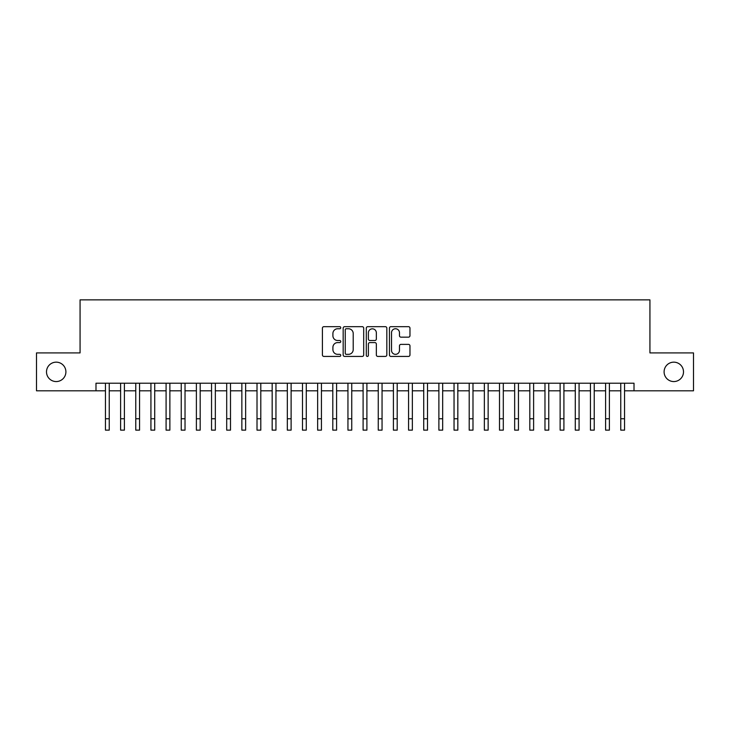 <?xml version="1.0" encoding="UTF-8"?>
<svg xmlns="http://www.w3.org/2000/svg" width="730" height="730" viewBox="0 0 730 730"><rect width="100%" height="100%" fill="white"/><g stroke="black" fill="none" stroke-linecap="round" stroke-linejoin="round"><path stroke-width="1.09" d="M340.755 327.715A1.04 1.04 0 0 0 339.715 326.666L323.901 326.666A1.487 1.487 0 0 0 322.414 328.162L322.414 354.935A1.487 1.487 0 0 0 323.901 356.423L339.715 356.423A1.04 1.04 0 0 0 340.755 355.382A1.04 1.04 0 0 0 339.715 354.342L337.661 354.342A4.763 4.763 0 0 1 332.907 349.579L332.907 347.352A4.763 4.763 0 0 1 337.661 342.589L339.715 342.589A1.04 1.04 0 0 0 340.755 341.549A1.04 1.04 0 0 0 339.715 340.509L337.661 340.509A4.763 4.763 0 0 1 332.907 335.745L332.907 333.51A4.763 4.763 0 0 1 337.661 328.755L339.715 328.755A1.04 1.04 0 0 0 340.755 327.715M664.099 371.862A9.7 9.7 0 0 0 673.799 381.562A9.7 9.7 0 0 0 683.499 371.862A9.7 9.7 0 0 0 673.799 362.162A9.7 9.7 0 0 0 664.099 371.862M46.501 371.862A9.7 9.7 0 0 0 56.201 381.562A9.7 9.7 0 0 0 65.901 371.862A9.7 9.7 0 0 0 56.201 362.162A9.7 9.7 0 0 0 46.501 371.862M408.481 337.16A1.487 1.487 0 0 0 409.968 335.672L409.968 328.162A1.487 1.487 0 0 0 408.481 326.666L390.924 326.666A1.487 1.487 0 0 0 389.437 328.162L389.437 354.935A1.487 1.487 0 0 0 390.924 356.423L408.481 356.423A1.487 1.487 0 0 0 409.968 354.935L409.968 345.865A1.487 1.487 0 0 0 408.481 344.377L400.962 344.377A1.487 1.487 0 0 0 399.474 345.865L399.474 350.363A3.979 3.979 0 0 1 395.496 354.342A3.979 3.979 0 0 1 391.517 350.363L391.517 332.734A3.979 3.979 0 0 1 395.496 328.755A3.979 3.979 0 0 1 399.474 332.734L399.474 335.672A1.487 1.487 0 0 0 400.962 337.16L408.481 337.16M95.986 390.805L36.5 390.805L36.5 352.909L80.072 352.909L80.072 299.866L649.928 299.866L649.928 352.909L693.5 352.909L693.5 390.805L634.014 390.805L634.014 383.223L95.986 383.223L95.986 390.805L105.458 390.805M363.695 328.162A1.487 1.487 0 0 0 362.208 326.666L344.66 326.666A1.487 1.487 0 0 0 343.173 328.162L343.173 354.935A1.487 1.487 0 0 0 344.66 356.423L362.208 356.423A1.487 1.487 0 0 0 363.695 354.935L363.695 328.162M367.792 326.666L385.34 326.666A1.487 1.487 0 0 1 386.827 328.162L386.827 354.935A1.487 1.487 0 0 1 385.34 356.423L377.83 356.423A1.487 1.487 0 0 1 376.342 354.935L376.342 344.076A1.487 1.487 0 0 0 374.855 342.589L369.873 342.589A1.487 1.487 0 0 0 368.385 344.076L368.385 355.382A1.04 1.04 0 0 1 367.345 356.423A1.04 1.04 0 0 1 366.305 355.382L366.305 328.162A1.487 1.487 0 0 1 367.792 326.666M109.245 390.805L120.614 390.805M124.401 390.805L135.771 390.805M139.558 390.805L150.928 390.805M154.714 390.805L166.084 390.805M169.871 390.805L181.241 390.805M185.028 390.805L196.388 390.805M200.184 390.805L211.545 390.805M215.341 390.805L226.701 390.805M230.498 390.805L241.858 390.805M245.645 390.805L257.015 390.805M260.802 390.805L272.171 390.805M275.958 390.805L287.328 390.805M291.115 390.805L302.485 390.805M306.272 390.805L317.641 390.805M321.428 390.805L332.798 390.805M336.585 390.805L347.945 390.805M351.741 390.805L363.102 390.805M366.898 390.805L378.259 390.805M382.055 390.805L393.415 390.805M397.202 390.805L408.572 390.805M412.359 390.805L423.728 390.805M427.515 390.805L438.885 390.805M442.672 390.805L454.042 390.805M457.829 390.805L469.198 390.805M472.985 390.805L484.355 390.805M488.142 390.805L499.502 390.805M503.298 390.805L514.659 390.805M518.455 390.805L529.816 390.805M533.612 390.805L544.972 390.805M548.759 390.805L560.129 390.805M563.916 390.805L575.286 390.805M579.072 390.805L590.442 390.805M594.229 390.805L605.599 390.805M609.386 390.805L620.755 390.805M624.542 390.805L634.014 390.805M346.294 328.755A1.04 1.04 0 0 0 345.254 329.796L345.254 353.302A1.04 1.04 0 0 0 346.294 354.342L348.447 354.342A4.763 4.763 0 0 0 353.21 349.579L353.21 333.51A4.763 4.763 0 0 0 348.447 328.755L346.294 328.755M376.342 332.807A3.979 3.979 0 0 0 372.364 328.829A3.979 3.979 0 0 0 368.385 332.807L368.385 339.021A1.487 1.487 0 0 0 369.873 340.509L374.855 340.509A1.487 1.487 0 0 0 376.342 339.021L376.342 332.807M105.458 418.764L109.245 418.764L109.245 430.134L105.458 430.134L105.458 383.223M109.245 418.764L109.245 383.223M120.614 430.134L124.401 430.134L120.614 430.134L120.614 383.223M124.401 430.134L124.401 383.223M135.771 430.134L139.558 430.134L135.771 430.134L135.771 383.223M139.558 430.134L139.558 383.223M150.928 430.134L154.714 430.134L150.928 430.134L150.928 383.223M154.714 430.134L154.714 383.223M166.084 430.134L169.871 430.134L166.084 430.134L166.084 383.223M169.871 430.134L169.871 383.223M181.241 430.134L185.028 430.134L181.241 430.134L181.241 383.223M185.028 430.134L185.028 383.223M196.388 430.134L200.184 430.134L196.388 430.134L196.388 383.223M200.184 430.134L200.184 383.223M211.545 430.134L215.341 430.134L211.545 430.134L211.545 383.223M215.341 430.134L215.341 383.223M226.701 430.134L230.498 430.134L226.701 430.134L226.701 383.223M230.498 430.134L230.498 383.223M241.858 430.134L245.645 430.134L241.858 430.134L241.858 383.223M245.645 430.134L245.645 383.223M257.015 430.134L260.802 430.134L257.015 430.134L257.015 383.223M260.802 430.134L260.802 383.223M272.171 430.134L275.958 430.134L272.171 430.134L272.171 383.223M275.958 430.134L275.958 383.223M287.328 430.134L291.115 430.134L287.328 430.134L287.328 383.223M291.115 430.134L291.115 383.223M302.485 430.134L306.272 430.134L302.485 430.134L302.485 383.223M306.272 430.134L306.272 383.223M317.641 430.134L321.428 430.134L317.641 430.134L317.641 383.223M321.428 430.134L321.428 383.223M332.798 430.134L336.585 430.134L332.798 430.134L332.798 383.223M336.585 430.134L336.585 383.223M347.945 430.134L351.741 430.134L347.945 430.134L347.945 383.223M351.741 430.134L351.741 383.223M363.102 430.134L366.898 430.134L363.102 430.134L363.102 383.223M366.898 430.134L366.898 383.223M378.259 430.134L382.055 430.134L378.259 430.134L378.259 383.223M382.055 430.134L382.055 383.223M393.415 430.134L397.202 430.134L393.415 430.134L393.415 383.223M397.202 430.134L397.202 383.223M408.572 430.134L412.359 430.134L408.572 430.134L408.572 383.223M412.359 430.134L412.359 383.223M423.728 430.134L427.515 430.134L423.728 430.134L423.728 383.223M427.515 430.134L427.515 383.223M438.885 430.134L442.672 430.134L438.885 430.134L438.885 383.223M442.672 430.134L442.672 383.223M454.042 430.134L457.829 430.134L454.042 430.134L454.042 383.223M457.829 430.134L457.829 383.223M469.198 430.134L472.985 430.134L469.198 430.134L469.198 383.223M472.985 430.134L472.985 383.223M484.355 430.134L488.142 430.134L484.355 430.134L484.355 383.223M488.142 430.134L488.142 383.223M499.502 430.134L503.298 430.134L499.502 430.134L499.502 383.223M503.298 430.134L503.298 383.223M514.659 430.134L518.455 430.134L514.659 430.134L514.659 383.223M518.455 430.134L518.455 383.223M529.816 430.134L533.612 430.134L529.816 430.134L529.816 383.223M533.612 430.134L533.612 383.223M544.972 430.134L548.759 430.134L544.972 430.134L544.972 383.223M548.759 430.134L548.759 383.223M560.129 430.134L563.916 430.134L560.129 430.134L560.129 383.223M563.916 430.134L563.916 383.223M575.286 430.134L579.072 430.134L575.286 430.134L575.286 383.223M579.072 430.134L579.072 383.223M590.442 430.134L594.229 430.134L590.442 430.134L590.442 383.223M594.229 430.134L594.229 383.223M605.599 430.134L609.386 430.134L605.599 430.134L605.599 383.223M609.386 430.134L609.386 383.223M620.755 430.134L624.542 430.134L620.755 430.134L620.755 383.223M624.542 430.134L624.542 383.223M120.614 418.764L124.401 418.764M135.771 418.764L139.558 418.764M150.928 418.764L154.714 418.764M166.084 418.764L169.871 418.764M181.241 418.764L185.028 418.764M196.388 418.764L200.184 418.764M211.545 418.764L215.341 418.764M226.701 418.764L230.498 418.764M241.858 418.764L245.645 418.764M257.015 418.764L260.802 418.764M272.171 418.764L275.958 418.764M287.328 418.764L291.115 418.764M302.485 418.764L306.272 418.764M317.641 418.764L321.428 418.764M332.798 418.764L336.585 418.764M347.945 418.764L351.741 418.764M363.102 418.764L366.898 418.764M378.259 418.764L382.055 418.764M393.415 418.764L397.202 418.764M408.572 418.764L412.359 418.764M423.728 418.764L427.515 418.764M438.885 418.764L442.672 418.764M454.042 418.764L457.829 418.764M469.198 418.764L472.985 418.764M484.355 418.764L488.142 418.764M499.502 418.764L503.298 418.764M514.659 418.764L518.455 418.764M529.816 418.764L533.612 418.764M544.972 418.764L548.759 418.764M560.129 418.764L563.916 418.764M575.286 418.764L579.072 418.764M590.442 418.764L594.229 418.764M605.599 418.764L609.386 418.764M620.755 418.764L624.542 418.764"/></g></svg>
